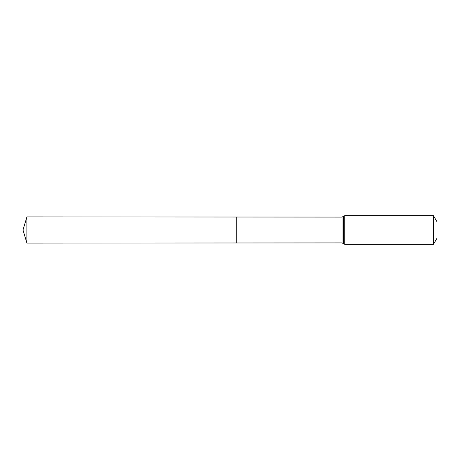 <?xml version="1.0" encoding="UTF-8"?>
<svg xmlns="http://www.w3.org/2000/svg" width="460" height="460" viewBox="0 0 460 460"><rect width="100%" height="100%" fill="white"/><g stroke="black" fill="none" stroke-linecap="round" stroke-linejoin="round"><path stroke-width="0.69" d="M236.785 230L236.785 217.016L26.904 216.884L26.904 243.116L236.785 242.983L236.785 217.016L342.067 217.08L342.067 242.92L236.785 242.983L236.785 230M433.452 215.654L433.452 244.346L437 238.199L437 221.8L433.452 215.654L344.77 215.654L342.067 217.08M26.904 243.116L23 230L236.785 230L26.904 230M433.452 244.346L344.77 244.346L344.77 215.654M344.77 244.346L343.419 243.633L343.419 216.367M343.419 243.633L342.067 242.92M23 230L26.904 216.884"/></g></svg>
